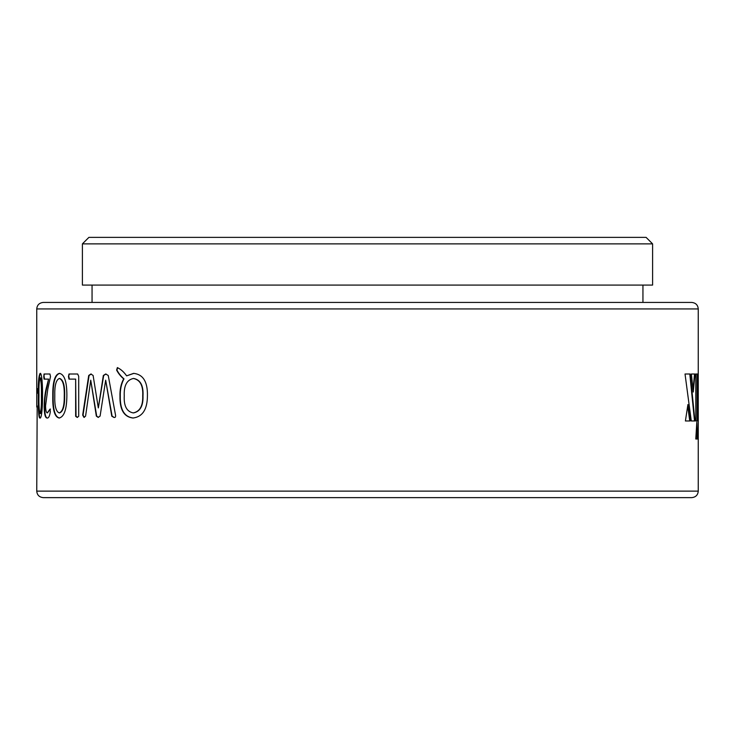 <?xml version="1.0" encoding="UTF-8"?>
<svg xmlns="http://www.w3.org/2000/svg" width="735" height="735" viewBox="0 0 735 735"><rect width="100%" height="100%" fill="white"/><g stroke="black" fill="none" stroke-linecap="round" stroke-linejoin="round"><path stroke-width="1.1" d="M43.255 302.434L691.745 302.434C695.733 302.857 697.901 305.025 698.25 308.939L36.75 308.939C37.099 305.025 39.267 302.857 43.255 302.434M367.5 497.632L43.255 497.632C39.267 497.209 37.099 495.041 36.75 491.127L698.25 491.127C697.901 495.041 695.733 497.209 691.745 497.632L367.5 497.632M88.907 237.368L646.093 237.368L652.597 243.873L82.403 243.873L88.907 237.368M82.403 243.873L82.403 285.088L652.597 285.088L652.597 243.873M117.334 367.629C120.724 369.126 123.82 371.864 126.622 375.851L133.595 373.371C143.04 374.345 147.652 381.704 147.432 395.458C147.423 409.312 142.608 416.837 132.971 418.022C124.031 416.956 119.695 409.698 119.97 396.229C119.75 389.642 120.981 383.854 123.664 378.874C120.669 376.32 118.317 373.389 116.617 370.082L117.334 367.629M90.883 374.005L93.115 375.475L98.315 407.916L103.332 375.475L105.693 374.005L108.247 375.475L115.542 415.165C115.818 417.03 115.239 417.774 113.806 417.388L111.775 416.185L105.675 380.188L100.089 416.12L98.141 417.388L96.34 416.12L90.736 380.188L85.572 416.157L83.965 417.388L82.678 415.119L88.715 375.475L90.883 374.005M68.484 376.577L68.971 379.113L75.65 379.113L75.65 416.313L77.166 417.388L78.7 416.313L78.7 376.338L77.671 374.005L68.989 374.005L68.484 376.577L69.375 374.005M59.434 373.371C64.432 374.363 66.913 381.731 66.876 395.458C66.775 409.358 64.193 416.874 59.122 418.022C54.647 417.039 52.525 409.762 52.764 396.193C52.58 382.081 54.803 374.473 59.434 373.371M43.769 376.596L44.045 379.113L48.565 379.113L46.783 386.187C45.184 391.709 44.311 398.572 44.164 406.758C44.284 414.228 45.267 417.985 47.104 418.022C48.593 418.288 49.658 416.185 50.311 411.729L50.026 409.092L47.343 412.914C46.222 412.712 45.634 410.35 45.57 405.821L47.793 389.155L50.494 376.605L49.952 374.005L44.036 374.005L43.769 376.596L44.458 374.005M40.131 373.371C41.913 372.608 42.685 385.976 42.52 395.595C42.685 405.389 41.73 418.821 40.012 418.022C38.404 418.941 38.257 405.371 38.284 395.798C38.064 382.981 38.679 375.512 40.131 373.371M36.906 390.928L36.943 393.142L37.733 393.142L37.733 388.677L36.943 388.677L36.906 390.928L37.384 388.677M36.75 308.939L36.75 405.49M36.759 407.025L36.75 405.858M37.182 405.904L36.75 491.127M697.524 420.971L697.524 374.005L695.797 374.005L695.797 420.971L697.524 420.971M690.174 420.971L685.406 420.971L687.923 404.526L690.174 420.971M685.029 374.005L691.277 420.971L694.942 420.971L690.229 374.005L685.029 374.005M694.961 374.005L691.396 374.005L693.243 392.04L694.961 374.005M697.552 439.006L696.826 422.138L695.788 439.006L697.552 439.006M698.25 491.127L698.25 308.939M697.12 439.006L696.596 426.3M693.032 389.89L694.529 374.005M694.52 420.971L689.807 374.005M689.752 420.971L687.712 405.968M697.092 420.971L697.092 374.005M37.384 393.142L37.338 390.928M40.434 418.022C38.836 418.941 38.689 405.362 38.716 395.798C38.496 382.99 39.111 375.512 40.563 373.371M40.057 413.557L40.489 413.557C41.555 410.837 42.005 404.985 41.822 396C42.033 386.748 41.592 380.693 40.517 377.836L40.085 377.836C39.139 380.5 38.771 386.344 38.964 395.384C38.753 404.608 39.12 410.663 40.057 413.557C41.132 410.837 41.573 404.985 41.399 396C41.601 386.748 41.16 380.693 40.085 377.836M47.343 412.914L50.449 409.092M47.518 418.022C45.68 417.976 44.706 414.228 44.587 406.758C44.734 398.572 45.607 391.709 47.205 386.187L48.565 379.113M44.467 379.113L44.192 376.596M59.526 418.022C55.051 417.039 52.938 409.762 53.177 396.193C52.984 382.163 55.198 374.547 59.838 373.371M59.25 412.914L59.654 412.914C63.127 411.536 64.799 405.839 64.662 395.825C64.919 385.563 63.274 379.784 59.737 378.47L59.333 378.47C56.044 379.839 54.528 385.609 54.785 395.761C54.482 405.94 55.97 411.655 59.25 412.914C62.723 411.563 64.395 405.867 64.267 395.825C64.524 385.563 62.879 379.784 59.333 378.47M77.543 417.388L76.036 416.313L75.65 379.113M69.356 379.113L68.879 376.577M98.352 407.916L103.681 375.475L106.042 374.005M114.136 417.388L112.106 416.185L105.675 380.188M98.499 417.388L96.689 416.12L90.736 380.188M84.341 417.388L83.046 415.119L89.082 375.475L91.25 374.005M126.622 375.851L133.899 373.371M133.283 418.022C124.353 416.956 120.025 409.698 120.292 396.229C120.081 389.642 121.303 383.854 123.976 378.874C120.99 376.32 118.647 373.389 116.948 370.082L117.655 367.629M133.228 412.914L133.531 412.914C140.174 411.545 143.334 405.849 143.003 395.825C143.546 385.581 140.44 379.793 133.697 378.47L133.384 378.47C126.843 379.894 123.792 385.664 124.252 395.798C123.728 405.95 126.723 411.655 133.228 412.914C139.88 411.545 143.04 405.849 142.709 395.825C143.251 385.581 140.146 379.793 133.384 378.47M92.059 302.434L92.059 285.088M642.941 302.434L642.941 285.088"/></g></svg>
